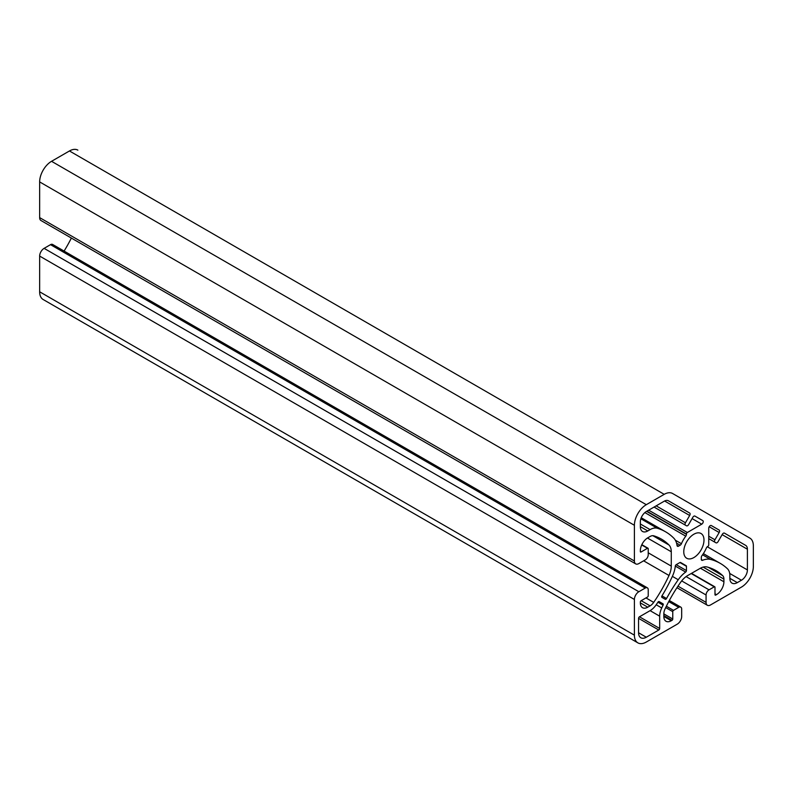 <?xml version="1.0" encoding="UTF-8"?>
<svg xmlns="http://www.w3.org/2000/svg" width="793" height="793" viewBox="0 0 793 793"><rect width="100%" height="100%" fill="white"/><g stroke="black" fill="none" stroke-linecap="round" stroke-linejoin="round"><path stroke-width="1.19" d="M640.347 526.661A10.517 6.066 120 0 0 642.528 531.469A10.517 6.066 120 0 0 647.782 530.953L650.101 529.615A16.822 9.714 -60 0 1 657.278 528.247A113.548 65.561 -60 0 1 665.605 531.816A113.548 65.561 -60 0 1 673.822 538.199A25.237 14.571 -60 0 1 677.044 545.544A2.101 1.209 120 0 0 677.47 546.278A2.101 1.209 120 0 0 678.521 546.169L680.166 545.217A2.101 1.209 120 0 0 681.415 543.72A21.024 12.143 -60 0 1 685.767 536.177A2.101 1.209 120 0 0 686.441 534.353L686.441 534.046A1.259 0.724 -60 0 1 687.333 532.5L701.746 524.173A2.101 1.209 120 0 0 703.123 522.319A2.101 1.209 120 0 0 702.806 520.634L694.926 516.084A2.101 1.209 120 0 0 692.824 517.304L688.621 524.589A2.101 1.209 -60 0 1 686.52 525.799L685.459 525.194A2.101 1.209 -60 0 1 685.459 522.765L689.672 515.48A2.101 1.209 120 0 0 689.672 513.051L668.42 500.789A8.416 4.857 120 0 0 664.217 501.206L646.295 511.554A8.416 4.857 120 0 0 640.347 521.853L640.347 526.661L647.782 530.953M711.281 525.531L719.162 530.081L711.281 525.531A2.101 1.209 120 0 0 709.666 526.096A2.101 1.209 120 0 0 708.744 528.207L708.744 544.86A1.259 0.724 -60 0 1 707.852 546.407L707.584 546.555A2.101 1.209 120 0 0 706.335 548.062A21.024 12.143 -60 0 1 701.983 555.596A2.101 1.209 120 0 0 701.309 557.429L701.309 559.333A2.101 1.209 120 0 0 701.746 560.294A2.101 1.209 120 0 0 702.588 560.294A25.237 14.571 -60 0 1 710.558 559.412A113.548 65.561 -60 0 1 720.203 563.337A113.548 65.561 -60 0 1 727.449 568.759A16.822 9.714 -60 0 1 729.857 575.659L729.857 578.335A10.517 6.066 120 0 0 732.038 583.152A10.517 6.066 120 0 0 737.292 582.627L741.455 580.228A8.416 4.857 120 0 0 747.402 569.929L747.402 549.232A8.416 4.857 120 0 0 745.658 545.376L724.415 533.114L745.658 545.376M724.415 533.114L724.415 533.114A2.101 1.209 120 0 0 722.314 534.323L718.101 541.609A2.101 1.209 -60 0 1 716 542.828L714.949 542.214A2.101 1.209 -60 0 1 714.949 539.785L719.162 532.509A2.101 1.209 120 0 0 719.162 530.081M708.744 538.635L716 542.828M659.132 601.58L659.132 601.58A1.259 0.724 120 0 0 657.942 602.194A111.03 64.104 -60 0 1 656.198 604.762A14.294 8.257 -60 0 1 650.101 610.65L639.455 616.795A1.259 0.724 120 0 0 638.563 618.342L638.563 632.764A10.933 6.314 120 0 0 640.823 637.77A10.933 6.314 120 0 0 646.295 637.225L658.785 630.019A1.259 0.724 120 0 0 659.677 628.472L659.677 616.181A14.294 8.257 -60 0 1 661.729 607.953A111.03 64.104 -60 0 1 663.077 605.158A1.259 0.724 120 0 0 663.017 603.83L659.132 601.58L663.017 603.83M680.543 562.475L680.543 562.475A1.259 0.724 120 0 0 679.908 562.534L676.201 564.675A1.259 0.724 120 0 0 675.309 566.093A22.71 13.114 -60 0 1 672.375 576.362A111.03 64.104 -60 0 1 661.967 595.88A1.259 0.724 120 0 0 661.937 597.377L665.248 599.29A1.259 0.724 120 0 0 666.536 598.517A111.03 64.104 -60 0 1 678.233 579.742A22.71 13.114 -60 0 1 685.658 572.07A1.259 0.724 120 0 0 686.441 570.593L686.441 566.301A1.259 0.724 120 0 0 686.183 565.726L680.543 562.475L686.183 565.726M634.4 599.458A6.304 3.638 -60 0 1 638.861 591.727L645.254 588.039A4.203 2.429 -60 0 1 647.356 587.831A4.203 2.429 -60 0 1 648.228 589.754L648.228 595.761A1.051 0.605 -60 0 1 647.485 597.05L641.091 600.747A1.051 0.605 120 0 0 640.347 602.026L640.347 602.888A10.517 6.066 120 0 0 642.528 607.706A10.517 6.066 120 0 0 647.782 607.18L650.101 605.842A8.416 4.857 120 0 0 653.69 602.383A105.142 60.704 120 0 0 669.005 575.48A16.822 9.714 120 0 0 671.274 566.113L671.274 551.759A16.822 9.714 120 0 0 669.005 545.009A105.142 60.704 120 0 0 661.392 539.101A105.142 60.704 120 0 0 653.69 535.8A8.416 4.857 120 0 0 650.101 536.484L647.782 537.823A10.517 6.066 120 0 0 640.347 550.699L640.347 551.551A1.051 0.605 120 0 0 641.091 551.987L647.485 548.29A1.051 0.605 -60 0 1 648.228 548.716L648.228 554.733A4.203 2.429 -60 0 1 645.254 559.878L638.861 563.575A6.304 3.638 -60 0 1 635.708 563.882A6.304 3.638 -60 0 1 634.4 560.998L634.4 525.283A16.822 9.714 -60 0 1 646.295 504.685L664.207 494.336A16.822 9.714 -60 0 1 672.613 493.504L749.871 538.11A16.822 9.714 -60 0 1 753.35 545.812L753.35 566.489A16.822 9.714 -60 0 1 741.455 587.098L710.528 604.95A6.304 3.638 -60 0 1 707.376 605.267A6.304 3.638 -60 0 1 706.067 602.373L706.067 594.988A4.203 2.429 -60 0 1 709.041 589.843L714.245 586.84A1.051 0.605 -60 0 1 714.989 587.266L714.989 594.651A1.051 0.605 120 0 0 715.732 595.077L716.475 594.651A10.517 6.066 120 0 0 723.91 581.775L723.91 579.098A8.416 4.857 120 0 0 722.701 575.649A105.142 60.704 120 0 0 715.99 570.623A105.142 60.704 120 0 0 707.069 566.985A16.822 9.714 120 0 0 700.09 568.403L687.66 575.569A16.822 9.714 120 0 0 680.681 582.221A105.142 60.704 120 0 0 665.049 608.935A8.416 4.857 120 0 0 663.84 613.772L663.84 616.448A10.517 6.066 120 0 0 666.021 621.266A10.517 6.066 120 0 0 671.274 620.741L672.018 620.314A1.051 0.605 120 0 0 672.761 619.026L672.761 611.641A1.051 0.605 -60 0 1 673.505 610.362L678.709 607.349A4.203 2.429 -60 0 1 680.81 607.141A4.203 2.429 -60 0 1 681.683 609.074L681.683 616.448A6.304 3.638 -60 0 1 677.222 624.18L646.295 642.033A16.822 9.714 -60 0 1 637.879 642.865A16.822 9.714 -60 0 1 634.4 635.163L634.4 599.458L39.65 256.08A6.304 3.638 -60 0 1 44.111 248.358L50.504 244.66A4.203 2.429 -60 0 1 52.606 244.452L647.356 587.831M64.094 251.084A105.142 60.704 120 0 0 71.37 238.069M635.708 563.882L40.958 220.513A6.304 3.638 -60 0 1 39.65 217.619L39.65 181.914A16.822 9.714 -60 0 1 51.545 161.306L69.457 150.967A16.822 9.714 -60 0 1 77.863 150.135M703.986 540.053A14.294 8.257 120 0 0 701.022 533.501A14.294 8.257 120 0 0 686.728 541.758A14.294 8.257 120 0 0 686.728 558.272A14.294 8.257 120 0 0 697.741 554.436A14.294 8.257 120 0 0 703.986 540.053M668.39 500.77L689.672 513.051L668.39 500.77M654.066 507.064L685.459 525.194M702.806 520.634L694.926 516.084M637.879 642.865L43.129 299.496A16.822 9.714 -60 0 1 39.65 291.794L39.65 256.08M640.347 523.985L650.101 529.615M640.863 518.771L657.278 528.247M677.014 545.297L678.521 546.169M676.558 543.136L680.166 545.217M675.349 540.211L681.415 543.72M644.868 512.575L685.767 536.177M646.622 511.366L686.441 534.353M646.89 511.207L686.441 534.046M648.674 510.177L687.333 532.5M692.081 518.592L701.746 524.173M722.136 534.641L747.402 549.232M707.287 546.764L747.402 569.929M708.744 536.207L714.949 539.785M709.18 526.74L719.162 532.509M638.563 632.764L646.295 637.225M638.563 618.342L658.785 630.019M639.455 616.795L659.677 628.472M650.101 610.65L659.677 616.181M656.198 604.762L661.729 607.953M657.942 602.194L663.077 605.158M675.309 566.093L685.658 572.07M676.201 564.675L686.441 570.593M679.908 562.534L686.441 566.301M638.861 591.727L44.111 248.358M645.254 588.039L50.504 244.66M647.782 607.18L640.347 602.888M650.101 605.842L641.18 600.688M653.69 602.383L645.978 597.922M669.005 575.48L643.619 560.82M671.274 566.113L648.228 552.8M671.274 551.759L647.455 538.011M669.005 545.009L652.837 535.671M641.091 551.987L640.347 551.551M647.485 548.29L641.706 544.96M634.4 560.998L39.65 217.619M634.4 525.283L39.65 181.914M646.295 504.685L51.545 161.306M664.207 494.336L69.457 150.967M664.593 500.998L689.672 515.48M656.168 505.855L685.459 522.765M729.689 573.428L741.455 580.228M729.857 578.335L737.292 582.627M702.568 554.793L710.558 559.412M701.319 559.561L702.588 560.294M672.375 576.362L678.233 579.742M661.967 595.88L666.536 598.517M706.067 602.373L677.975 586.156M706.067 594.988L681.673 580.902M709.041 589.843L686.094 576.59M714.245 586.84L691.199 573.527M715.732 595.077L714.989 594.651M716.475 594.651L714.989 593.788M723.91 581.775L700.417 568.214M723.91 579.098L703.133 567.094M722.701 575.649L708.288 567.322M671.274 620.741L663.84 616.448M672.018 620.314L663.84 615.596M672.761 619.026L663.84 613.881M672.761 611.641L665.704 607.567M673.505 610.362L666.358 606.229M678.709 607.349L668.737 601.6M634.4 635.163L39.65 291.794M641.23 517.75L665.605 531.816M641.834 544.672L648.01 548.241M703.371 553.623L720.203 563.337M676.954 587.702L707.376 605.267M691.506 573.349L714.771 586.78M669.322 600.509L680.81 607.141"/></g></svg>
